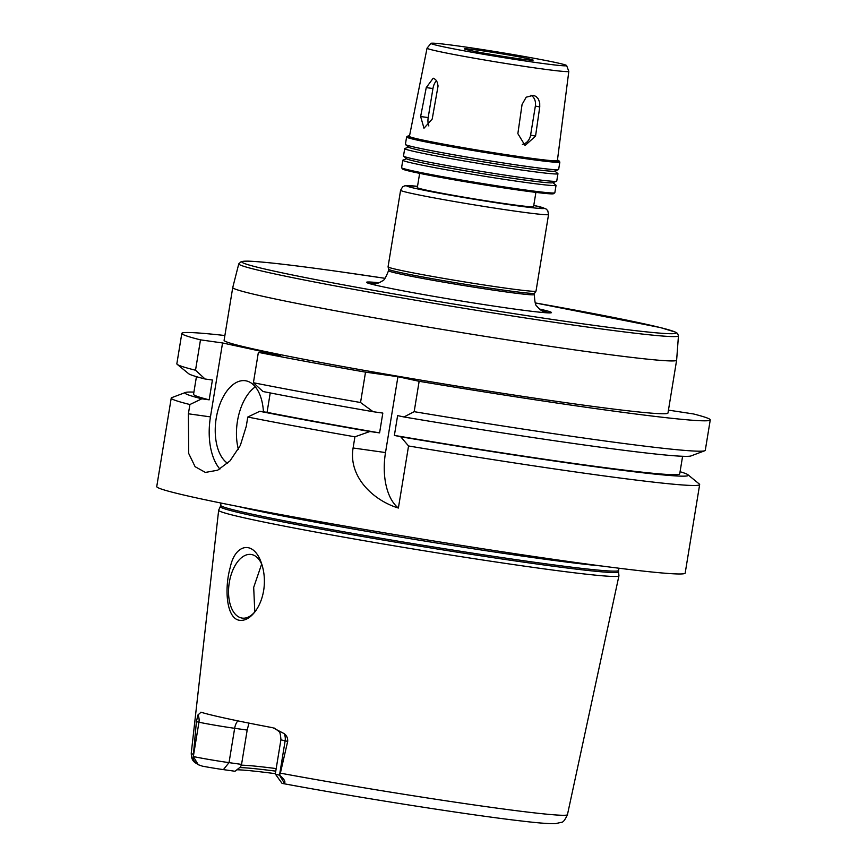 <?xml version="1.0" encoding="UTF-8"?>
<svg xmlns="http://www.w3.org/2000/svg" width="867" height="867" viewBox="0 0 867 867"><rect width="100%" height="100%" fill="white"/><g stroke="black" fill="none" stroke-linecap="round" stroke-linejoin="round"><path stroke-width="1.3" d="M531.005 95.186A10.707 8.919 -77.8 0 1 535.362 106.034L530.604 135.079A10.707 8.919 -77.8 0 1 522.367 144.355M522.064 104.484L526.182 97.202L533.389 95.305L536.055 96.475L538.44 99.141L539.707 102.794L539.751 106.923L535.546 136.141L525.066 145.493L517.859 133.648L522.064 104.484M428.851 125.943A10.707 5.906 98 0 1 428.19 117.587L432.947 88.542A10.707 5.906 98 0 1 436.502 80.739M426.25 87.6L433.197 78.193L435.581 79.526L437.239 82.235L438.073 85.931L432.21 119.028L423.985 128.24L420.636 116.525L426.25 87.6L432.947 88.542M533.769 205.392A69.609 2.33 9.3 0 1 519.983 206.183A69.609 2.33 9.3 0 1 430.335 191.499A69.609 2.33 9.3 0 1 417.515 186.351L404.878 185.776L402.613 186.86L400.597 190.263L388.058 266.841A74.963 2.503 9.3 0 0 388.058 266.884A74.963 2.503 9.3 0 0 461.634 281.428A74.963 2.503 9.3 0 0 536.001 291.106A74.963 2.503 9.3 0 0 536.023 291.074L548.562 214.496L547.749 210.638L546.026 208.936L533.779 205.381M419.65 173.346L417.32 187.575A58.902 1.972 9.3 0 0 475.127 199.042A58.902 1.972 9.3 0 0 533.573 206.617L535.904 192.387M406.688 158.726L402.96 160.124A77.64 2.601 9.3 0 0 402.797 160.254L401.594 167.645A77.64 2.601 9.3 0 0 401.616 167.743L402.505 168.967A76.567 2.558 9.3 0 0 477.63 183.782A76.567 2.558 9.3 0 0 553.547 193.699L554.782 192.821A77.64 2.601 9.3 0 0 554.837 192.745L556.05 185.354A77.64 2.601 9.3 0 0 555.942 185.18L552.853 182.655M401.616 167.743A77.64 2.601 9.3 0 0 477.793 182.764A77.64 2.601 9.3 0 0 554.782 192.821M402.797 160.254A77.64 2.601 9.3 0 0 479.007 175.362A77.64 2.601 9.3 0 0 556.05 185.354M408.585 147.097L404.856 148.506A77.64 2.601 9.3 0 0 404.705 148.636L403.491 156.027A77.64 2.601 9.3 0 0 403.599 156.201L406.905 158.899A73.933 2.471 9.3 0 0 479.375 173.129A73.933 2.471 9.3 0 0 552.582 182.753L556.581 181.246A77.64 2.601 9.3 0 0 556.733 181.127L557.947 173.725A77.64 2.601 9.3 0 0 557.849 173.563L554.761 171.037M403.599 156.201A77.64 2.601 9.3 0 0 479.7 171.135A77.64 2.601 9.3 0 0 556.581 181.246M404.705 148.636A77.64 2.601 9.3 0 0 480.903 163.744A77.64 2.601 9.3 0 0 557.947 173.725M409.527 135.881A76.567 2.558 9.3 0 0 407.891 136.054L406.666 136.932A77.64 2.601 9.3 0 0 406.601 137.019L405.398 144.41A77.64 2.601 9.3 0 0 405.496 144.583L408.812 147.282A73.933 2.471 9.3 0 0 481.272 161.511A73.933 2.471 9.3 0 0 554.49 171.135L558.489 169.629A77.64 2.601 9.3 0 0 558.641 169.509L559.854 162.107A77.64 2.601 9.3 0 0 559.822 162.021L558.944 160.785A76.567 2.558 9.3 0 0 557.448 160.102M405.496 144.583A77.64 2.601 9.3 0 0 481.597 159.517A77.64 2.601 9.3 0 0 558.489 169.629M406.601 137.019A77.64 2.601 9.3 0 0 482.811 152.126A77.64 2.601 9.3 0 0 559.854 162.107M407.891 136.054A76.567 2.558 9.3 0 0 482.984 151.031A76.567 2.558 9.3 0 0 558.944 160.785M409.419 136.39A74.963 2.503 9.3 0 0 482.995 150.988A74.963 2.503 9.3 0 0 557.383 160.623L568.817 71.387A71.82 2.406 9.3 0 0 568.806 71.343A71.82 2.406 9.3 0 1 497.539 62.153A71.82 2.406 9.3 0 1 427.052 48.173L409.419 136.39M430.986 43.35A68.731 2.298 9.3 0 0 498.427 56.767A68.731 2.298 9.3 0 0 566.617 65.556A68.731 2.298 9.3 0 0 530.637 57.645A68.731 2.298 9.3 0 0 461.645 46.471A68.731 2.298 9.3 0 0 430.986 43.35L427.073 48.129A71.82 2.406 9.3 0 0 427.052 48.173M479.982 50.438A34.81 1.16 9.3 0 0 464.452 48.877A34.81 1.16 9.3 0 0 498.612 55.651A34.81 1.16 9.3 0 0 533.14 60.126A34.81 1.16 9.3 0 0 515.215 56.149A34.81 1.16 9.3 0 0 479.982 50.438M238.783 263.828A222.765 7.456 9.3 0 0 457.418 307.211A222.765 7.456 9.3 0 0 678.46 335.832L677.561 333.437L675.794 332.234L660.394 327.574L535.221 302.919A220.099 7.369 9.3 0 1 641.959 331.389A220.099 7.369 9.3 0 1 306.203 277.754A220.099 7.369 9.3 0 1 340.048 271.739A220.099 7.369 9.3 0 1 385.046 278.329L339.994 271.729C292.927 265.107 262.17 261.574 247.713 261.119L241.351 261.487L238.783 263.828L232.757 287.486A224.9 7.521 9.3 0 0 232.746 287.508A224.9 7.521 9.3 0 0 453.474 331.27A224.9 7.521 9.3 0 0 676.628 360.195A224.9 7.521 9.3 0 0 676.628 360.173L667.98 413.006A224.9 7.521 -170.7 0 1 444.825 384.092A224.9 7.521 -170.7 0 1 224.098 340.319L232.746 287.508M379.074 282.772A93.712 3.132 9.3 0 0 366.741 282.555A93.712 3.132 9.3 0 0 458.502 300.535A93.712 3.132 9.3 0 0 551.217 312.77A93.712 3.132 9.3 0 0 539.447 309.031M375.92 283.715A91.414 3.056 9.3 0 0 369.158 283.498M548.627 312.879A91.414 3.056 9.3 0 0 542.135 310.928M543.446 311.546C541.149 310.624 539.003 308.869 536.998 306.257C535.589 305.953 534.711 302.063 534.354 294.596A73.89 2.471 9.3 0 1 461.038 285.091A73.89 2.471 9.3 0 1 388.514 270.71L388.741 269.301A73.89 2.471 9.3 0 0 461.266 283.661A73.89 2.471 9.3 0 0 534.581 293.198L536.001 291.106M263.947 588.52C262.809 597.081 260.078 604.472 255.787 610.704C250.487 617.922 244.928 621.097 239.119 620.241C226.2 617.868 224.358 588.151 230.199 567.549C235.076 543.425 253.879 539.957 261.52 563.409C264.175 571.266 264.988 579.633 263.947 588.52M262.051 565.035A32.133 17.73 -82 0 0 251.137 554.468A32.133 17.73 -82 0 0 229.191 583.166A32.133 17.73 -82 0 0 241.47 617.965A32.133 17.73 -82 0 0 242.164 618.095A32.133 17.73 -82 0 0 256.079 610.281M261.65 564.103L253.684 587.393L254.8 611.907M276.194 768.574A141.895 4.747 9.3 0 0 241.243 765.203M241.557 764.401L240.603 766.861L235.011 771.262L223.393 769.614A18.099 0.607 -170.7 0 1 202.271 766.125L198.25 764.705C194.284 761.952 192.615 759.221 193.243 756.523L196.397 721.658L198.955 722.211A26.129 0.878 9.3 0 0 205.468 723.512A26.129 0.878 9.3 0 0 234.654 728.302L247.182 730.068L241.557 764.401L229.029 762.635L234.654 728.302A10.707 5.906 98 0 1 237.851 720.867M247.182 730.068L248.959 723.121M279.608 775.174C284.159 778.999 285.763 781.72 284.441 783.324L282.609 783.486A18.099 0.607 -170.7 0 1 281.938 783.226L275.316 774.014A26.129 0.878 9.3 0 0 279.521 775.163L280.366 773.158A190.599 6.383 9.3 0 0 470.315 804.392A190.599 6.383 9.3 0 0 567.452 814.666C565.035 819.954 563.008 822.512 561.35 822.317L555.465 823.65C549.255 823.845 538.201 823 522.302 821.092C470.553 815.218 358.797 797.683 282.794 783.519L282.609 783.486M284.441 783.324L279.521 775.163L285.135 740.83A26.129 0.878 9.3 0 1 281.504 739.941A26.129 0.878 9.3 0 1 280.93 739.649L275.305 773.982A26.129 0.878 9.3 0 0 275.316 774.014M287.692 741.383C287.866 738.045 286.674 735.454 284.116 733.612A10.707 8.919 102.2 0 1 285.135 740.83L287.692 741.383L280.366 773.158M193.243 756.523L193.33 756.533A26.129 0.878 9.3 0 0 229.029 762.635L223.393 769.614M275.771 771.142A143.445 4.801 9.3 0 0 239.866 767.588M275.359 773.657A146.122 4.888 9.3 0 0 237.276 769.788M284.116 733.612L272.899 727.76A192.767 6.448 9.3 0 1 201.025 712.23L200.873 712.197M201.025 712.23L197.925 714.993L196.397 721.658M218.668 510.186A202.813 6.784 9.3 0 0 218.657 510.262A202.813 6.784 9.3 0 0 417.699 549.721A202.813 6.784 9.3 0 0 618.94 575.807A202.813 6.784 9.3 0 0 618.94 575.731L618.55 571.808A201.783 6.752 9.3 0 1 418.327 545.928A201.783 6.752 9.3 0 1 220.294 506.588L218.668 510.186M397.931 376.712L419.14 381.296L414.166 411.673L403.968 416.973L397.617 415.607L394.377 435.407L400.727 436.784L408.552 445.974L398.387 508.04C373.764 500.638 348.231 477.208 353.097 447.99L354.928 436.816L369.884 431.517L379.583 432.882L382.824 413.082L373.124 411.706L360.542 402.516L365.527 372.138L397.931 376.712L385.512 452.563A53.548 29.554 -82 0 0 398.387 508.04M270.233 392.924L267.058 412.345L259.71 411.305L247.789 417.038L246.271 426.293L240.322 445.475L230.048 460.843L217.66 470.217L205.392 472.428L195.086 466.674L188.703 453.463L188.388 413.787L189.906 404.531L201.827 398.798L209.175 399.839L212.415 380.028L205.078 378.998L195.519 370.231L200.494 339.853L222.559 342.964L280.442 355.47L258.377 352.36A267.73 8.963 9.3 0 0 365.527 372.138M258.377 352.36L253.402 382.737A267.73 8.963 9.3 0 0 360.542 402.516M414.166 411.673A267.73 8.963 9.3 0 0 704.752 450.753A267.73 8.963 9.3 0 0 705.283 450.309L710.257 419.931A267.73 8.963 9.3 0 0 693.535 413.96L668.457 410.124M419.14 381.296A267.73 8.963 9.3 0 0 710.257 419.931M253.402 382.737L262.95 391.505A255.006 8.529 9.3 0 0 373.124 411.706M403.968 416.973A255.006 8.529 9.3 0 0 691.032 455.923L704.752 450.753M267.058 412.345A246.315 8.247 9.3 0 0 379.583 432.882M394.377 435.407A246.315 8.247 9.3 0 0 679.717 473.902L682.6 456.28M259.71 411.305A255.006 8.529 9.3 0 0 369.884 431.517M400.727 436.784A255.006 8.529 9.3 0 0 687.943 474.748A255.006 8.529 9.3 0 0 680.075 471.724M247.789 417.038A267.73 8.963 9.3 0 0 354.928 436.816M193.915 392.112A255.006 8.529 9.3 0 0 185.484 392.469L171.764 397.639A267.73 8.963 9.3 0 0 171.232 398.083A267.73 8.963 9.3 0 0 189.906 404.531M171.232 398.083L156.743 486.55A267.73 8.963 9.3 0 0 419.509 538.667A267.73 8.963 9.3 0 0 685.179 573.087L699.658 484.61A267.73 8.963 9.3 0 0 699.301 484.024L687.943 474.748M408.552 445.974A267.73 8.963 9.3 0 0 699.658 484.61M255.332 386.845A42.841 23.647 -82 0 0 238.371 449.258M227.598 463.303A42.841 23.647 98 0 1 216.945 414.383A42.841 23.647 98 0 1 245.372 380.732A42.841 23.647 98 0 1 246.304 380.906A42.841 23.647 98 0 1 263.438 411.836M222.559 342.964L210.453 416.897A53.548 29.554 -82 0 0 219.882 469.058M224.889 335.518A267.73 8.963 9.3 0 0 181.821 333.394A267.73 8.963 9.3 0 0 200.494 339.853M185.484 392.469A255.006 8.529 9.3 0 0 201.827 398.798M196.441 376.668L193.558 394.29A246.315 8.247 9.3 0 0 209.175 399.839M181.821 333.394L176.846 363.772A267.73 8.963 9.3 0 0 177.215 364.357L188.572 373.634A255.006 8.529 9.3 0 0 205.078 378.998M177.215 364.357A267.73 8.963 9.3 0 0 195.519 370.231M535.362 106.034L539.74 106.977M530.604 135.079L535.546 136.141M428.19 117.587L420.636 116.525M400.597 190.263A74.963 2.503 9.3 0 0 474.173 204.85A74.963 2.503 9.3 0 0 548.562 214.496M375.346 283.802A89.962 3.013 9.3 0 0 370.242 283.812M547.5 312.835A89.962 3.013 9.3 0 0 542.655 311.199M199.518 765.301C193.937 762.093 191.444 761.248 191.26 753.065A190.599 6.383 9.3 0 0 193.168 754.312M198.25 764.705L193.33 756.533L198.955 722.211A10.707 8.919 -77.8 0 0 197.925 714.993M385.512 452.563L353.097 447.99M210.453 416.897L188.388 413.787M220.294 506.588L220.684 505.309A201.599 6.752 9.3 0 0 418.544 544.552A201.599 6.752 9.3 0 0 618.594 570.475L618.55 571.808M238.447 506.534A201.599 6.752 9.3 0 0 419.26 540.174A201.599 6.752 9.3 0 0 601.373 565.967M566.617 65.556L568.806 71.343M678.46 335.832L676.628 360.173M388.514 270.71C385.793 277.678 383.723 281.081 382.293 280.93C379.562 282.761 376.961 283.737 374.49 283.877M534.354 294.596L534.592 293.187M388.752 269.323L388.058 266.884M280.93 739.649C280.485 734.046 279.759 731.26 278.762 731.314L274.46 728.128M567.452 814.666L618.94 575.807M191.26 753.065L218.657 510.262M618.594 570.475L618.962 568.221M220.684 505.309L221.052 503.055"/></g></svg>
